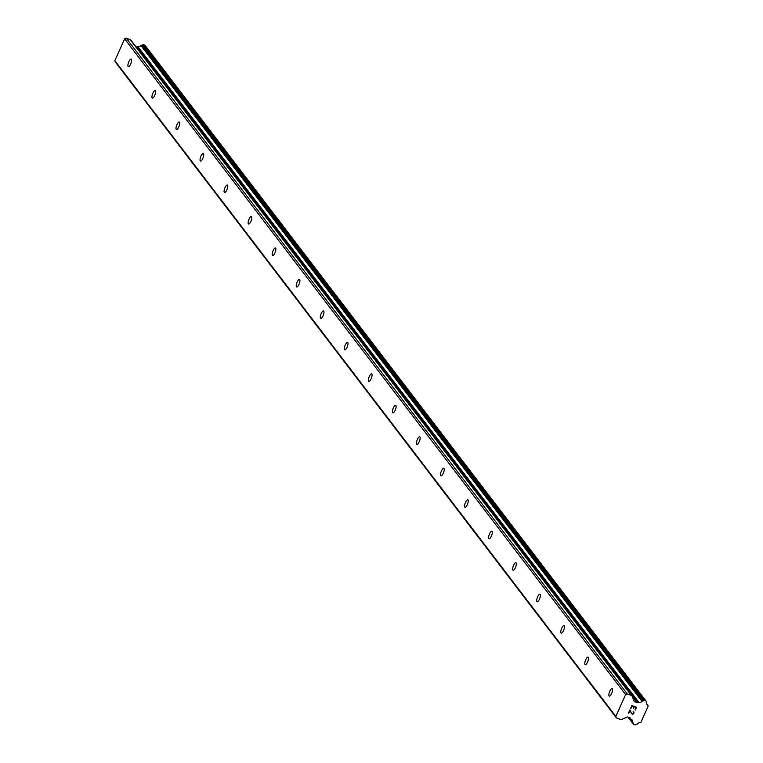 <?xml version="1.0" encoding="UTF-8"?>
<svg xmlns="http://www.w3.org/2000/svg" width="763" height="763" viewBox="0 0 763 763"><rect width="100%" height="100%" fill="white"/><g stroke="black" fill="none" stroke-linecap="round" stroke-linejoin="round"><path stroke-width="1.14" d="M131.37 59.266A4.025 1.288 110.6 0 1 130.807 63.691A4.025 1.288 110.6 0 1 128.337 66.639A4.025 1.288 110.6 0 1 128.127 66.476A4.025 1.288 110.6 0 1 128.689 62.051A4.025 1.288 110.6 0 1 131.16 59.104A4.025 1.288 110.6 0 1 131.37 59.266M155.423 90.74A4.025 1.288 110.6 0 1 154.851 95.165A4.025 1.288 110.6 0 1 152.381 98.112A4.025 1.288 110.6 0 1 152.18 97.95A4.025 1.288 110.6 0 1 152.743 93.525A4.025 1.288 110.6 0 1 155.213 90.578A4.025 1.288 110.6 0 1 155.423 90.74M179.467 122.214A4.025 1.288 110.6 0 1 178.904 126.639A4.025 1.288 110.6 0 1 176.434 129.586A4.025 1.288 110.6 0 1 176.224 129.424A4.025 1.288 110.6 0 1 176.787 124.998A4.025 1.288 110.6 0 1 179.257 122.051A4.025 1.288 110.6 0 1 179.467 122.214M203.511 153.687A4.025 1.288 110.6 0 1 202.948 158.113A4.025 1.288 110.6 0 1 200.478 161.06A4.025 1.288 110.6 0 1 200.268 160.907A4.025 1.288 110.6 0 1 200.831 156.472A4.025 1.288 110.6 0 1 203.301 153.525A4.025 1.288 110.6 0 1 203.511 153.687M227.565 185.161A4.025 1.288 110.6 0 1 226.993 189.586A4.025 1.288 110.6 0 1 224.532 192.543A4.025 1.288 110.6 0 1 224.322 192.381A4.025 1.288 110.6 0 1 224.885 187.956A4.025 1.288 110.6 0 1 227.355 184.999A4.025 1.288 110.6 0 1 227.565 185.161M251.609 216.635A4.025 1.288 110.6 0 1 251.046 221.07A4.025 1.288 110.6 0 1 248.576 224.017A4.025 1.288 110.6 0 1 248.366 223.855A4.025 1.288 110.6 0 1 248.929 219.429A4.025 1.288 110.6 0 1 251.399 216.482A4.025 1.288 110.6 0 1 251.609 216.635M275.653 248.118A4.025 1.288 110.6 0 1 275.09 252.543A4.025 1.288 110.6 0 1 272.62 255.491A4.025 1.288 110.6 0 1 272.41 255.328A4.025 1.288 110.6 0 1 272.982 250.903A4.025 1.288 110.6 0 1 275.453 247.956A4.025 1.288 110.6 0 1 275.653 248.118M299.706 279.592A4.025 1.288 110.6 0 1 299.144 284.017A4.025 1.288 110.6 0 1 296.673 286.964A4.025 1.288 110.6 0 1 296.464 286.802A4.025 1.288 110.6 0 1 297.026 282.377A4.025 1.288 110.6 0 1 299.497 279.43A4.025 1.288 110.6 0 1 299.706 279.592M323.75 311.066A4.025 1.288 110.6 0 1 323.188 315.491A4.025 1.288 110.6 0 1 320.718 318.438A4.025 1.288 110.6 0 1 320.508 318.276A4.025 1.288 110.6 0 1 321.07 313.851A4.025 1.288 110.6 0 1 323.541 310.903A4.025 1.288 110.6 0 1 323.75 311.066M347.794 342.539A4.025 1.288 110.6 0 1 347.232 346.965A4.025 1.288 110.6 0 1 344.762 349.912A4.025 1.288 110.6 0 1 344.561 349.75A4.025 1.288 110.6 0 1 345.124 345.324A4.025 1.288 110.6 0 1 347.594 342.377A4.025 1.288 110.6 0 1 347.794 342.539M371.848 374.013A4.025 1.288 110.6 0 1 371.285 378.438A4.025 1.288 110.6 0 1 368.815 381.386A4.025 1.288 110.6 0 1 368.605 381.223A4.025 1.288 110.6 0 1 369.168 376.798A4.025 1.288 110.6 0 1 371.638 373.851A4.025 1.288 110.6 0 1 371.848 374.013M395.892 405.487A4.025 1.288 110.6 0 1 395.329 409.912A4.025 1.288 110.6 0 1 392.859 412.859A4.025 1.288 110.6 0 1 392.649 412.707A4.025 1.288 110.6 0 1 393.212 408.272A4.025 1.288 110.6 0 1 395.682 405.325A4.025 1.288 110.6 0 1 395.892 405.487M419.946 436.961A4.025 1.288 110.6 0 1 419.373 441.386A4.025 1.288 110.6 0 1 416.913 444.343A4.025 1.288 110.6 0 1 416.703 444.18A4.025 1.288 110.6 0 1 417.266 439.755A4.025 1.288 110.6 0 1 419.736 436.798A4.025 1.288 110.6 0 1 419.946 436.961M443.99 468.434A4.025 1.288 110.6 0 1 443.427 472.869A4.025 1.288 110.6 0 1 440.957 475.816A4.025 1.288 110.6 0 1 440.747 475.654A4.025 1.288 110.6 0 1 441.31 471.229A4.025 1.288 110.6 0 1 443.78 468.272A4.025 1.288 110.6 0 1 443.99 468.434M468.034 499.918A4.025 1.288 110.6 0 1 467.471 504.343A4.025 1.288 110.6 0 1 465.001 507.29A4.025 1.288 110.6 0 1 464.791 507.128A4.025 1.288 110.6 0 1 465.363 502.703A4.025 1.288 110.6 0 1 467.833 499.755A4.025 1.288 110.6 0 1 468.034 499.918M492.087 531.391A4.025 1.288 110.6 0 1 491.525 535.817A4.025 1.288 110.6 0 1 489.054 538.764A4.025 1.288 110.6 0 1 488.845 538.602A4.025 1.288 110.6 0 1 489.407 534.176A4.025 1.288 110.6 0 1 491.877 531.229A4.025 1.288 110.6 0 1 492.087 531.391M516.131 562.865A4.025 1.288 110.6 0 1 515.569 567.29A4.025 1.288 110.6 0 1 513.098 570.238A4.025 1.288 110.6 0 1 512.889 570.075A4.025 1.288 110.6 0 1 513.451 565.65A4.025 1.288 110.6 0 1 515.922 562.703A4.025 1.288 110.6 0 1 516.131 562.865M540.175 594.339A4.025 1.288 110.6 0 1 539.613 598.764A4.025 1.288 110.6 0 1 537.142 601.711A4.025 1.288 110.6 0 1 536.942 601.549A4.025 1.288 110.6 0 1 537.505 597.124A4.025 1.288 110.6 0 1 539.975 594.177A4.025 1.288 110.6 0 1 540.175 594.339M564.229 625.813A4.025 1.288 110.6 0 1 563.666 630.238A4.025 1.288 110.6 0 1 561.196 633.185A4.025 1.288 110.6 0 1 560.986 633.023A4.025 1.288 110.6 0 1 561.549 628.598A4.025 1.288 110.6 0 1 564.019 625.65A4.025 1.288 110.6 0 1 564.229 625.813M588.273 657.286A4.025 1.288 110.6 0 1 587.71 661.712A4.025 1.288 110.6 0 1 585.24 664.659A4.025 1.288 110.6 0 1 585.03 664.506A4.025 1.288 110.6 0 1 585.593 660.071A4.025 1.288 110.6 0 1 588.063 657.124A4.025 1.288 110.6 0 1 588.273 657.286M612.327 688.76A4.025 1.288 110.6 0 1 611.754 693.185A4.025 1.288 110.6 0 1 609.294 696.142A4.025 1.288 110.6 0 1 609.084 695.98A4.025 1.288 110.6 0 1 609.647 691.555A4.025 1.288 110.6 0 1 612.117 688.598A4.025 1.288 110.6 0 1 612.327 688.76M636.084 707.492L634.215 706.786L636.084 707.482L634.997 709.905L636.084 707.492M634.215 706.786L633.624 708.112L634.215 706.786M633.91 706.672L632.041 705.975L633.91 706.672M632.041 705.975L630.953 708.388L632.041 705.966M635.312 710.029L636.533 707.291L635.312 710.029M630.639 708.274L631.869 705.537L636.542 707.291M633.137 711.784L633.91 711.965M634.053 712.833L633.643 713.729L634.043 712.823M632.88 714.254L632.327 714.311L632.88 714.254M631.516 713.739L630.934 712.747M629.933 710.658L628.779 713.233L629.933 710.658M633.71 712.241L633.729 712.737L633.71 712.241M632.041 713.825L632.947 713.93L633.729 712.737M631.135 712.48L629.923 709.876L631.135 712.48M628.464 713.119L629.923 709.876M637.038 702.666A0.715 0.668 -37.4 0 0 637.572 702.647L638.021 702.456A0.715 0.668 -37.4 0 1 638.917 702.437A2.861 2.661 -37.4 0 0 641.921 701.292A0.715 0.668 -37.4 0 1 642.608 700.997L642.856 701.035A0.715 0.668 -37.4 0 0 643.495 700.796L643.724 700.558A0.715 0.668 -37.4 0 1 644.506 700.358L645.708 700.806A0.715 0.668 -37.4 0 1 646.108 701.483L646.08 701.731A0.715 0.668 -37.4 0 0 646.356 702.351L646.557 702.485A0.715 0.668 -37.4 0 1 646.833 703.133A2.861 2.661 -37.4 0 0 648.054 705.851A0.715 0.668 -37.4 0 1 648.14 706.233L640.806 722.542A0.715 0.668 -37.4 0 1 640.453 722.761A2.861 2.661 -37.4 0 0 637.496 723.906A0.715 0.668 -37.4 0 1 636.8 724.201L636.552 724.163A0.715 0.668 -37.4 0 0 635.884 724.43L635.713 724.631A0.715 0.668 -37.4 0 1 634.902 724.85L633.7 724.402A0.715 0.668 -37.4 0 1 633.3 723.753L633.319 723.438A0.715 0.668 -37.4 0 0 633.052 722.857L632.842 722.723A0.715 0.668 -37.4 0 1 632.584 722.065A2.861 2.661 -37.4 0 0 631.325 719.328A0.715 0.668 -37.4 0 1 630.696 718.746L630.534 718.317A0.715 0.668 -37.4 0 0 630.171 717.964L627.691 717.029A0.715 0.668 -37.4 0 0 627.157 717.048L621.797 719.385A1.793 1.66 -37.4 0 1 620.462 719.442L616.428 717.926L615.827 716.381L625.622 694.588L627.234 693.882L631.278 695.389A1.793 1.66 -37.4 0 1 632.184 696.285L634.196 701.378A0.715 0.668 -37.4 0 0 634.558 701.741L637.038 702.666L632.212 696.342M131.198 40.553A1.793 1.66 142.6 0 0 130.282 39.666L126.248 38.15L124.627 38.856L114.832 60.659L115.442 62.194L616.428 717.926M145.123 45.608A0.715 0.668 142.6 0 0 144.712 45.074L143.52 44.626A0.715 0.668 142.6 0 0 142.729 44.826L142.5 45.065A0.715 0.668 -37.4 0 1 141.861 45.303L141.613 45.275A0.715 0.668 142.6 0 0 140.926 45.57A2.861 2.661 -37.4 0 1 137.931 46.705A0.715 0.668 142.6 0 0 137.035 46.724L136.577 46.925A0.715 0.668 -37.4 0 1 136.176 46.972M615.827 716.381L114.832 60.659M630.696 718.746L630.076 717.926M648.054 705.851L646.862 704.287M638.917 702.437L137.931 46.705M638.021 702.456L137.035 46.724M627.234 693.882L126.248 38.15M625.622 694.588L124.627 38.856M632.584 722.065L629.151 717.582M632.603 722.399L628.826 717.458M633.319 723.438L628.731 717.42M633.3 723.753L628.35 717.277M633.3 723.868L628.226 717.23M646.557 702.485L646.08 701.846M645.708 700.806L144.712 45.074M644.506 700.358L143.52 44.626M643.724 700.558L142.729 44.826M643.495 700.796L142.5 45.065M642.856 701.035L141.861 45.303M642.608 700.997L141.613 45.275M641.921 701.292L140.926 45.57M637.572 702.647L136.577 46.925M634.558 701.741L634.101 701.13M631.278 695.389L130.282 39.666M630.829 719.08L629.895 717.859M632.699 722.58L628.769 717.439M633.424 724.192L628.054 717.172M646.709 702.628L646.08 701.788M645.984 701.006L144.999 45.284M631.974 695.904L130.978 40.181"/></g></svg>
